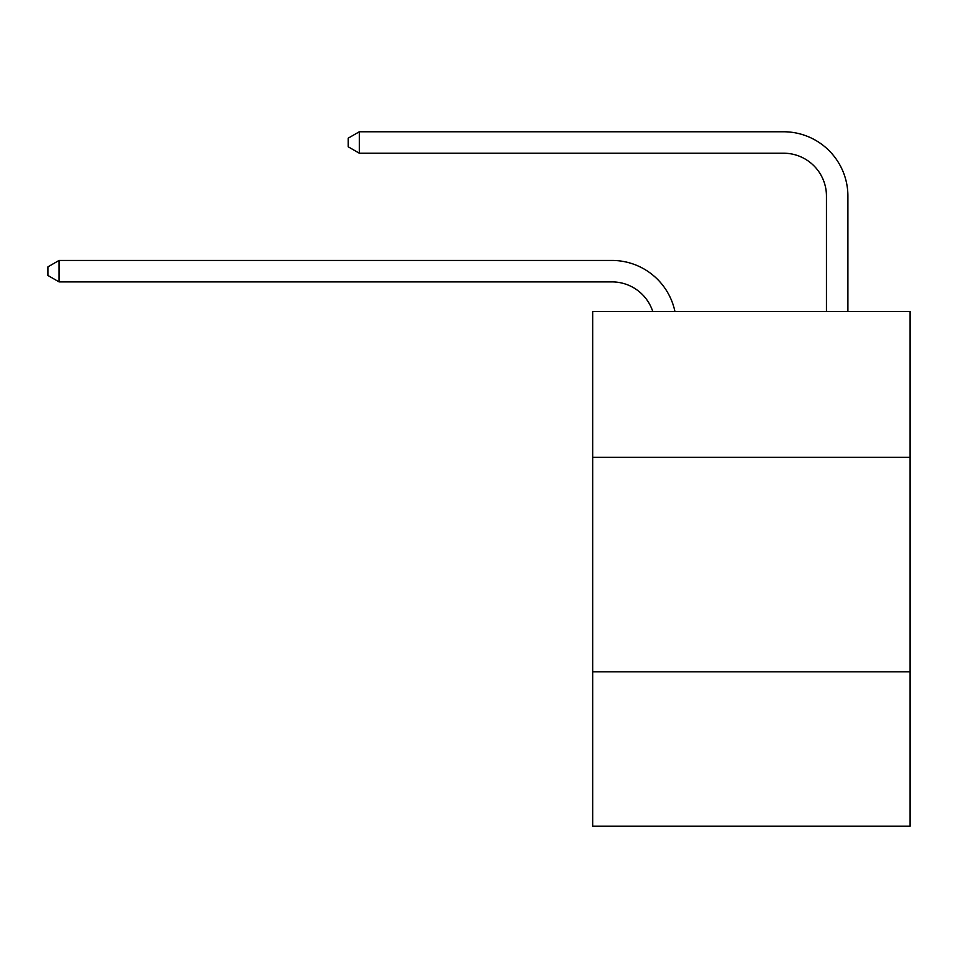<?xml version="1.0" encoding="UTF-8"?>
<svg xmlns="http://www.w3.org/2000/svg" width="958" height="958" viewBox="0 0 958 958"><rect width="100%" height="100%" fill="white"/><g stroke="black" fill="none" stroke-linecap="round" stroke-linejoin="round"><path stroke-width="1.44" d="M910.1 457.337L910.1 311.494L592.679 311.494L592.679 457.337L910.1 457.337L910.1 826.239L592.679 826.239L592.679 457.337M910.1 671.809L592.679 671.809M652.757 311.494A42.894 42.894 -16.4 0 0 611.97 281.892A42.894 42.894 -16.4 0 1 652.757 311.494A42.894 42.894 -16.4 0 0 611.97 281.892A42.894 42.894 -16.4 0 1 652.757 311.494A42.894 42.894 -16.4 0 0 611.97 281.892A42.894 42.894 -16.4 0 1 652.757 311.494A42.894 42.894 -16.4 0 0 611.97 281.892A42.894 42.894 -16.4 0 1 652.757 311.494A42.894 42.894 -16.4 0 0 611.97 281.892A42.894 42.894 -16.4 0 1 652.757 311.494A42.894 42.894 -16.4 0 0 611.97 281.892A42.894 42.894 -16.4 0 1 652.757 311.494A42.894 42.894 -16.4 0 0 611.97 281.892A42.894 42.894 -16.4 0 1 652.757 311.494A42.894 42.894 -16.4 0 0 611.97 281.892A42.894 42.894 -16.4 0 1 652.757 311.494A42.894 42.894 -16.4 0 0 611.97 281.892A42.894 42.894 -16.4 0 1 652.757 311.494A42.894 42.894 -16.4 0 0 611.97 281.892A42.894 42.894 -16.4 0 1 652.757 311.494A42.894 42.894 -16.4 0 0 611.97 281.892A42.894 42.894 -16.4 0 1 652.757 311.494A42.894 42.894 -16.4 0 0 611.97 281.892A42.894 42.894 -16.4 0 1 652.757 311.494A42.894 42.894 -16.4 0 0 611.97 281.892A42.894 42.894 -16.4 0 1 652.757 311.494A42.894 42.894 -16.4 0 0 611.97 281.892A42.894 42.894 -16.4 0 1 652.757 311.494A42.894 42.894 -16.4 0 0 611.97 281.892A42.894 42.894 -16.4 0 1 652.757 311.494A42.894 42.894 -16.4 0 0 611.97 281.892A42.894 42.894 -16.4 0 1 652.757 311.494A42.894 42.894 -16.4 0 0 611.97 281.892A42.894 42.894 -16.4 0 1 652.757 311.494A42.894 42.894 -16.4 0 0 611.97 281.892A42.894 42.894 -16.4 0 1 652.757 311.494A42.894 42.894 -16.4 0 0 611.97 281.892A42.894 42.894 -16.4 0 1 652.757 311.494A42.894 42.894 -16.4 0 0 611.97 281.892A42.894 42.894 -16.4 0 1 652.757 311.494A42.894 42.894 -16.4 0 0 611.97 281.892A42.894 42.894 -16.4 0 1 652.757 311.494A42.894 42.894 -16.4 0 0 611.97 281.892A42.894 42.894 -16.4 0 1 652.757 311.494A42.894 42.894 -16.4 0 0 611.97 281.892L59.049 281.892L47.9 275.461L47.9 266.887L59.049 260.444L611.97 260.444A64.342 64.342 163.6 0 1 674.935 311.494M826.455 311.494L826.455 196.103A42.894 42.894 0 0 0 783.56 153.208L359.322 153.208L348.173 146.778L348.173 138.192L359.322 131.761L783.56 131.761A64.342 64.342 0 0 1 847.902 196.103L847.902 311.494M826.455 196.103A42.894 42.894 0 0 0 783.56 153.208A42.894 42.894 0 0 1 826.455 196.103A42.894 42.894 0 0 0 783.56 153.208A42.894 42.894 0 0 1 826.455 196.103A42.894 42.894 0 0 0 783.56 153.208A42.894 42.894 0 0 1 826.455 196.103A42.894 42.894 0 0 0 783.56 153.208A42.894 42.894 0 0 1 826.455 196.103A42.894 42.894 0 0 0 783.56 153.208A42.894 42.894 0 0 1 826.455 196.103A42.894 42.894 0 0 0 783.56 153.208A42.894 42.894 0 0 1 826.455 196.103A42.894 42.894 0 0 0 783.56 153.208A42.894 42.894 0 0 1 826.455 196.103A42.894 42.894 0 0 0 783.56 153.208A42.894 42.894 0 0 1 826.455 196.103A42.894 42.894 0 0 0 783.56 153.208A42.894 42.894 0 0 1 826.455 196.103A42.894 42.894 0 0 0 783.56 153.208A42.894 42.894 0 0 1 826.455 196.103A42.894 42.894 0 0 0 783.56 153.208A42.894 42.894 0 0 1 826.455 196.103A42.894 42.894 0 0 0 783.56 153.208A42.894 42.894 0 0 1 826.455 196.103A42.894 42.894 0 0 0 783.56 153.208A42.894 42.894 0 0 1 826.455 196.103A42.894 42.894 0 0 0 783.56 153.208A42.894 42.894 0 0 1 826.455 196.103A42.894 42.894 0 0 0 783.56 153.208A42.894 42.894 0 0 1 826.455 196.103A42.894 42.894 0 0 0 783.56 153.208A42.894 42.894 0 0 1 826.455 196.103A42.894 42.894 0 0 0 783.56 153.208A42.894 42.894 0 0 1 826.455 196.103A42.894 42.894 0 0 0 783.56 153.208A42.894 42.894 0 0 1 826.455 196.103A42.894 42.894 0 0 0 783.56 153.208A42.894 42.894 0 0 1 826.455 196.103A42.894 42.894 0 0 0 783.56 153.208A42.894 42.894 0 0 1 826.455 196.103A42.894 42.894 0 0 0 783.56 153.208A42.894 42.894 0 0 1 826.455 196.103A42.894 42.894 0 0 0 783.56 153.208A42.894 42.894 0 0 1 826.455 196.103M359.322 131.761L783.56 131.761L359.322 131.761L783.56 131.761L359.322 131.761L783.56 131.761L359.322 131.761L783.56 131.761L359.322 131.761L783.56 131.761L359.322 131.761L783.56 131.761L359.322 131.761L783.56 131.761L359.322 131.761L783.56 131.761L359.322 131.761L783.56 131.761L359.322 131.761L783.56 131.761L359.322 131.761L783.56 131.761L359.322 131.761L783.56 131.761L359.322 131.761L783.56 131.761L359.322 131.761L783.56 131.761L359.322 131.761L783.56 131.761L359.322 131.761L783.56 131.761L359.322 131.761L783.56 131.761L359.322 131.761L783.56 131.761L359.322 131.761L783.56 131.761L359.322 131.761L783.56 131.761L359.322 131.761L783.56 131.761L359.322 131.761L783.56 131.761L359.322 131.761L359.322 153.208M59.049 260.444L59.049 281.892"/></g></svg>
